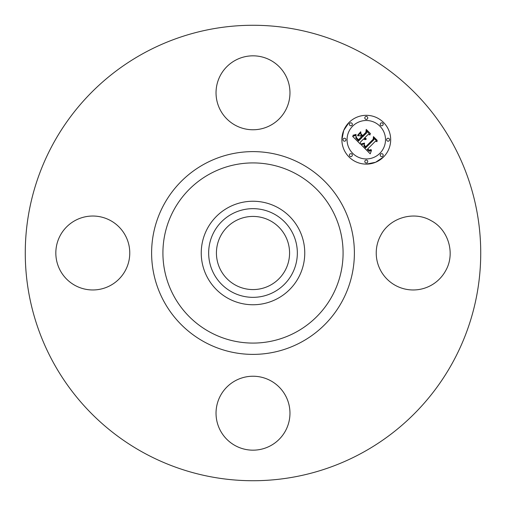 <?xml version="1.0" encoding="UTF-8"?>
<svg xmlns="http://www.w3.org/2000/svg" width="506" height="506" viewBox="0 0 506 506"><rect width="100%" height="100%" fill="white"/><g stroke="black" fill="none" stroke-linecap="round" stroke-linejoin="round"><path stroke-width="0.76" d="M380.759 235.277C389.778 217.694 413.832 210.641 430.922 220.559C448.506 229.579 455.564 253.632 445.647 270.723A36.97 36.97 0 0 1 395.477 285.441A36.97 36.97 0 0 1 380.759 235.277M362.182 53.149A227.732 227.732 0 0 1 452.851 362.182A227.732 227.732 0 0 1 143.818 452.851A227.732 227.732 0 0 1 53.149 143.818A227.732 227.732 0 0 1 362.182 53.149M235.277 445.647A36.97 36.97 0 0 1 220.559 395.477A36.97 36.97 0 0 1 270.723 380.759A36.97 36.97 0 0 1 285.441 430.922A36.97 36.97 0 0 1 235.277 445.647M60.353 235.277A36.97 36.97 0 0 1 110.523 220.559A36.97 36.97 0 0 1 125.241 270.723A36.97 36.97 0 0 1 75.078 285.441A36.97 36.97 0 0 1 60.353 235.277M270.723 60.353A36.97 36.97 0 0 1 285.441 110.523A36.97 36.97 0 0 1 235.277 125.241A36.97 36.97 0 0 1 220.559 75.078A36.97 36.97 0 0 1 270.723 60.353M349.026 122.465A24.402 24.402 0 0 1 383.535 122.465A24.402 24.402 0 0 1 383.535 156.974A24.402 24.402 0 0 1 349.026 156.974A24.402 24.402 0 0 1 349.026 122.465L343.738 130.384L341.879 139.713M366.281 164.121L375.616 162.262L383.535 156.974M270.533 220.901A36.577 36.577 0 0 1 285.099 270.533A36.577 36.577 0 0 1 235.467 285.099A36.577 36.577 0 0 1 220.901 235.467A36.577 36.577 0 0 1 270.533 220.901M228.187 298.42A51.757 51.757 0 0 1 228.187 207.58A51.757 51.757 0 0 1 304.757 253A51.757 51.757 0 0 1 228.187 298.42M379.873 153.312A19.222 19.222 0 0 0 379.873 126.127A19.222 19.222 0 0 0 352.688 126.127A19.222 19.222 0 0 0 352.688 153.312A19.222 19.222 0 0 0 379.873 153.312M351.904 156.19A1.48 1.48 0 0 0 351.904 154.096A1.48 1.48 0 0 0 349.81 154.096A1.48 1.48 0 0 0 349.81 156.19A1.48 1.48 0 0 0 351.904 156.19M351.904 125.343A1.48 1.48 0 0 0 351.904 123.249A1.48 1.48 0 0 0 349.81 123.249A1.48 1.48 0 0 0 349.81 125.343A1.48 1.48 0 0 0 351.904 125.343M345.516 140.769A1.48 1.48 0 0 0 345.516 138.676A1.48 1.48 0 0 0 343.422 138.676A1.48 1.48 0 0 0 343.422 140.769A1.48 1.48 0 0 0 345.516 140.769M382.751 125.343A1.48 1.48 0 0 0 382.751 123.249A1.48 1.48 0 0 0 380.657 123.249A1.48 1.48 0 0 0 380.657 125.343A1.48 1.48 0 0 0 382.751 125.343M367.324 118.954A1.48 1.48 0 0 0 367.324 116.861A1.48 1.48 0 0 0 365.231 116.861A1.48 1.48 0 0 0 365.231 118.954A1.48 1.48 0 0 0 367.324 118.954M380.657 154.096A1.48 1.48 0 0 0 380.657 156.19A1.48 1.48 0 0 0 382.751 156.19A1.48 1.48 0 0 0 382.751 154.096A1.48 1.48 0 0 0 380.657 154.096M365.231 160.484A1.48 1.48 0 0 0 365.231 162.578A1.48 1.48 0 0 0 367.324 162.578A1.48 1.48 0 0 0 367.324 160.484A1.48 1.48 0 0 0 365.231 160.484M387.046 138.676A1.48 1.48 0 0 0 387.046 140.769A1.48 1.48 0 0 0 389.139 140.769A1.48 1.48 0 0 0 389.139 138.676A1.48 1.48 0 0 0 387.046 138.676M231.742 214.089A44.338 44.338 0 0 1 291.911 231.742A44.338 44.338 0 0 1 274.258 291.911A44.338 44.338 0 0 1 214.089 274.258A44.338 44.338 0 0 1 231.742 214.089M361.278 144.824L364.491 143.685L363.94 145.873L365.528 147.935L373.795 139.858L373.725 138.144L377.172 141.591L375.237 141.414L367.735 148.916L369.279 150.181L371.132 149.574L371.138 149.921L369.5 150.529L367.622 149.2L367.166 149.485L369.317 151.218L371.467 150.402L370.221 153.837L361.278 144.824M361.36 143.887L364.535 143.084L361.961 144.083L361.195 144.223L361.36 143.887M364.345 144.956L365.623 146.803L373.213 139.232L373.434 136.614L377.286 140.466L373.643 137.234L373.498 139.397L365.642 147.252L364.352 145.785L364.345 144.956M352.593 136.354L356.091 135.33L355.863 137.974L358.52 141.035L362.049 137.505L361.588 137.044L358.476 140.156L356.313 137.803L356.104 136.253L356.578 137.771L358.488 139.764L361.398 136.854L360.259 135.716L357.78 135.785L360.936 132.623L360.955 135.146L362.682 136.873L366.483 133.072L366.496 131.124L370.196 134.824L367.988 134.577L364.744 137.822L366.186 138.701L364.541 138.024L364.187 138.378L366.116 139.435L364.82 139.65L363.555 139.011L360.373 142.192L360.417 144.185L352.593 136.354M352.935 135.279L356.142 134.375L354.896 135.222L352.935 135.279M360.753 131.712L357.578 135.279L360.753 131.712M362.663 135.589L365.895 132.363L366.211 129.391L370.575 133.755L366.426 130.017L366.173 132.458L362.65 135.981L361.12 134.039L362.663 135.589M204.392 341.974A101.383 101.383 0 0 1 164.026 204.392A101.383 101.383 0 0 1 301.608 164.026A101.383 101.383 0 0 1 341.974 301.608A101.383 101.383 0 0 1 204.392 341.974M209.813 332.056A90.087 90.087 0 0 1 173.944 209.813A90.087 90.087 0 0 1 296.187 173.944A90.087 90.087 0 0 1 332.056 296.187A90.087 90.087 0 0 1 209.813 332.056"/></g></svg>

